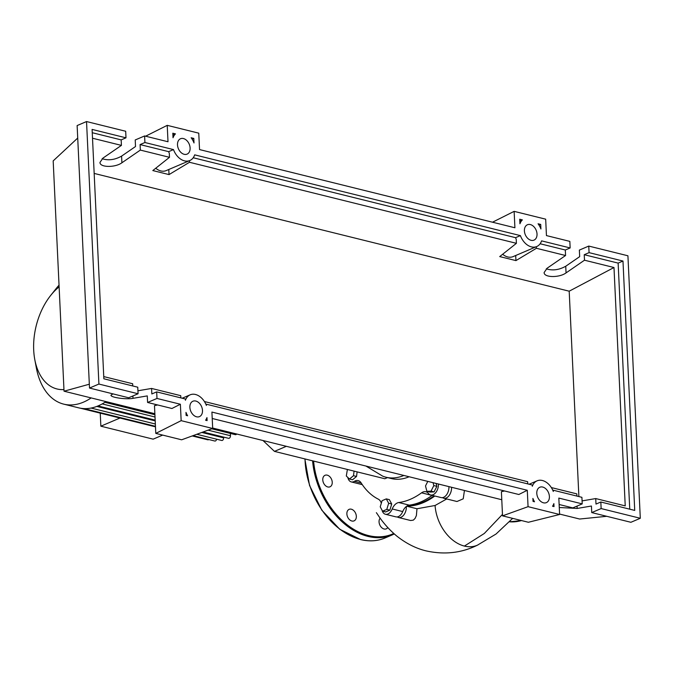 <?xml version="1.0" encoding="UTF-8"?>
<svg xmlns="http://www.w3.org/2000/svg" width="674" height="674" viewBox="0 0 674 674"><rect width="100%" height="100%" fill="white"/><g stroke="black" fill="none" stroke-linecap="round" stroke-linejoin="round"><path stroke-width="1.01" d="M408.217 505.416A86.019 54.131 -76.1 0 0 423.365 501.945A86.019 54.131 -76.1 0 0 434.098 495.828M263.003 440.526L274.461 451.378L286.34 446.314M274.461 451.378L384.837 478.751L387.525 477.605M365.906 466.037L382.663 476.13A62.707 39.463 -76.1 0 0 386.05 477.234A62.707 39.463 -76.1 0 0 403.878 475.456M409.135 476.754A62.707 39.463 103.9 0 1 391.308 478.54L386.05 477.234M354.077 471.118L353.488 475.709L349.494 479.02L346.31 476.004L347.388 469.458M357.127 471.876L356.538 476.467L353.488 475.709M356.538 476.467L352.536 479.778L349.494 479.02M382.588 511.187L380.229 506.84L382.091 500.689L386.303 498.895L388.662 503.242L386.8 509.392L382.588 511.187L385.638 511.945L389.85 510.151L386.8 509.392M388.662 503.242L391.712 504L389.353 499.645L386.303 498.895M391.712 504L389.85 510.151M436.12 483.452L436.862 486.35L434.081 491.902L431.031 491.152L426.886 491.321L425.513 485.929L427.788 481.379M434.081 491.902L429.936 492.071L426.886 491.321M433.07 482.694L433.812 485.592L431.031 491.152M436.862 486.35L433.812 485.592M381.316 503.242A10.455 6.58 -76.1 0 0 378.316 499.164A86.719 54.569 103.9 0 1 361.129 482.887A10.455 6.58 -76.1 0 0 358.189 480.604A10.455 6.58 -76.1 0 0 354.406 481.312A8.711 5.485 103.9 0 1 351.255 481.91A8.711 5.485 103.9 0 1 347.835 477.453M438.412 484.016A8.711 5.485 103.9 0 1 430.619 494.969A8.711 5.485 103.9 0 1 428.47 493.503A10.455 6.58 -76.1 0 0 425.901 491.75A10.455 6.58 -76.1 0 0 421.553 492.829A86.719 54.569 103.9 0 1 398.797 502.534A10.455 6.58 -76.1 0 0 392.217 508.963A8.711 5.485 103.9 0 1 385.402 514.254A8.711 5.485 103.9 0 1 382.082 510.26M392.217 508.963L402.723 511.574A10.455 6.58 103.9 0 1 409.312 505.146L398.797 502.534M421.553 492.829L432.068 495.441A86.719 54.569 103.9 0 1 409.312 505.146M402.723 511.574A8.711 5.485 103.9 0 1 395.916 516.857L385.402 514.254M362.25 484.598A8.711 5.485 103.9 0 1 361.769 484.513L351.255 481.91M448.926 486.628A8.711 5.485 103.9 0 1 441.125 497.572L430.619 494.969M59.118 286.871A56.228 35.385 -76.1 0 0 50.668 295.465A56.228 35.385 -76.1 0 0 33.7 350.101A56.228 35.385 -76.1 0 0 34.778 359.528A56.228 35.385 -76.1 0 0 63.963 389.58M59.034 285.169A69.329 43.625 -76.1 0 0 55.917 288.851L50.668 295.465M100.241 413.137L100.856 426.187L153.158 439.153L162.678 435.092M100.856 426.187L119.989 418.032M236.675 433.997A2.089 1.314 103.9 0 1 235.369 434.663L211.779 428.807M230.365 433.416L230.466 435.716A2.089 1.314 -76.1 0 1 228.596 438.327L203.051 431.992M34.778 359.528L36.337 367.836A69.329 43.625 -76.1 0 0 63.727 404.139L78.546 407.812A69.329 43.625 -76.1 0 0 84.115 408.604A69.329 43.625 -76.1 0 0 91.251 408.023A69.329 43.625 -76.1 0 0 98.311 405.815A69.329 43.625 -76.1 0 0 105.296 402.033A69.329 43.625 -76.1 0 0 105.961 401.586M196.783 434.275L221.746 440.467A2.089 1.314 -76.1 0 0 223.625 437.856L223.583 437.081M193.067 435.631L214.829 441.032A2.089 1.314 -76.1 0 0 216.632 439.204M192.216 435.943L207.819 439.81A2.089 1.314 -76.1 0 0 208.772 439.532M63.727 404.139A69.329 43.625 -76.1 0 0 91.142 397.913M446.71 498.962L435.075 505.492L416.987 508.752L416.38 515.576L415.083 518.416L413.339 520.126L410.651 520.513L398.536 517.506A8.711 5.485 103.9 0 1 397.289 516.916M416.987 508.752L406.717 506.208M406.338 506.486A8.711 5.485 103.9 0 1 398.536 517.506M434.806 496.005A86.719 54.569 103.9 0 1 406.852 506.115M464.445 490.47L463.223 498.827L456.964 501.507L443.753 498.229A8.711 5.485 103.9 0 1 442.506 497.639M451.555 487.277A8.711 5.485 103.9 0 1 443.753 498.229M512.644 518.357L496.047 534.019L477.487 545.14A36.792 25.831 -113.1 0 1 464.403 546.075A36.792 25.831 -113.1 0 1 435.075 505.492M331.052 486.064A6.268 4.406 -113.1 0 1 329.965 486.822A6.268 4.406 -113.1 0 1 323.865 483.62A6.268 4.406 -113.1 0 1 323.967 476.046A6.268 4.406 -113.1 0 1 325.045 475.288A6.268 4.406 -113.1 0 1 331.145 478.489A6.268 4.406 -113.1 0 1 331.052 486.064M356.335 516.284A6.268 4.406 -113.1 0 1 354.061 520.876A6.268 4.406 -113.1 0 1 346.874 513.933A6.268 4.406 -113.1 0 1 349.14 509.342A6.268 4.406 -113.1 0 1 356.335 516.284M387.761 527.54A6.268 4.406 -113.1 0 1 386.244 528.854A6.268 4.406 -113.1 0 1 380.642 526.436A6.268 4.406 -113.1 0 1 380.17 518.163M549.403 496.502A8.358 5.872 -113.1 0 1 546.378 502.627A8.358 5.872 -113.1 0 1 536.79 493.376A8.358 5.872 -113.1 0 1 539.815 487.243A8.358 5.872 -113.1 0 1 549.403 496.502M202.495 410.491A8.358 5.872 -113.1 0 1 199.462 416.616A8.358 5.872 -113.1 0 1 189.874 407.357A8.358 5.872 -113.1 0 1 192.907 401.232A8.358 5.872 -113.1 0 1 202.495 410.491M537.026 234.004A8.358 5.872 -113.1 0 1 533.993 240.129A8.358 5.872 -113.1 0 1 524.406 230.879A8.358 5.872 -113.1 0 1 527.439 224.745A8.358 5.872 -113.1 0 1 537.026 234.004M190.11 147.994A8.358 5.872 -113.1 0 1 187.086 154.119A8.358 5.872 -113.1 0 1 177.498 144.859A8.358 5.872 -113.1 0 1 180.522 138.734A8.358 5.872 -113.1 0 1 190.11 147.994M132.761 385.958L132.66 383.75L103.754 376.589M138.069 393.759L137.757 387.196L103.855 378.788L92.094 129.416L125.996 137.825L125.684 131.262L86.533 121.547L77.131 125.558L89.507 388.056L128.667 397.77L138.069 393.759L98.91 384.054L89.507 388.056M137.926 390.777L151.583 388.443L151.844 393.953L156.68 391.889L156.991 398.452L147.589 402.462L147.277 395.899L133.005 398.334C126.072 399.682 110.544 397.466 110.957 395.191L112.971 393.877M102.145 158.71C108.421 160.707 114.9 159.848 121.59 156.115L135.516 146.528L135.213 139.965L144.607 135.954L144.918 142.517L140.082 144.581L140.344 150.083L121.901 162.779C115.136 167.792 99.701 167.54 99.979 162.409L102.979 158.087L121.421 145.39L121.16 139.889L125.996 137.825M151.583 388.443L180.733 395.672L180.843 397.879M204.424 401.544L527.649 481.691L527.75 483.89M551.332 487.563L576.809 493.874L576.919 496.081M582.075 500.9L595.732 498.566L625.228 505.879L613.989 267.519L569.193 291.193L94.166 173.42M147.589 402.462L171.929 408.495L180.379 404.248L181.154 420.66L212.689 428.479L211.914 412.067L527.287 490.268L528.062 506.671L559.605 514.489L558.83 498.086L582.218 503.882L581.906 497.319L553.244 490.217L553.303 491.472A15.333 10.767 66.9 0 0 537.085 480.84A15.333 10.767 66.9 0 0 532.317 486.266L532.258 485.01L206.328 404.198L206.387 405.453A15.333 10.767 66.9 0 0 190.169 394.821A15.333 10.767 66.9 0 0 185.409 400.255L185.35 399L156.68 391.889M156.991 398.452L180.379 404.248M92.507 138.221L121.421 145.39M546.294 268.833C552.57 270.83 559.058 269.971 565.739 266.238L579.674 256.651L579.362 250.088L588.764 246.077L589.068 252.64L584.232 254.705L584.493 260.206L613.989 267.519M584.493 260.206L566.05 272.903C559.294 277.915 543.851 277.663 544.129 272.532L547.128 268.21L565.57 255.513L565.309 250.012L570.145 247.948L569.842 241.385L546.446 235.588L545.679 219.176L514.136 211.358L514.911 227.761L199.538 149.569L198.763 133.166L167.228 125.347L168.003 141.751L144.607 135.954M140.344 150.083L169.494 157.312L152.813 170.564L169.031 174.591L189.504 162.274L516.41 243.322L499.72 256.583L515.947 260.602L536.42 248.285L565.57 255.513M140.082 144.581L168.652 151.658A15.333 10.767 -113.1 0 0 169.3 153.251L169.494 157.312M121.16 139.889L92.254 132.719M144.918 142.517L173.488 149.594A15.333 10.767 66.9 0 0 189.815 160.53A15.333 10.767 66.9 0 0 194.668 154.852L520.404 235.614A15.333 10.767 66.9 0 0 536.731 246.541A15.333 10.767 66.9 0 0 541.584 240.862L570.145 247.948M193.8 138.423L194.011 142.955A15.333 10.767 66.9 0 0 191.146 137.766L193.8 138.423L192.048 139.055M519.721 219.227L522.375 219.884A15.333 10.767 66.9 0 0 519.94 223.768L519.721 219.227M540.708 224.434L540.919 228.975A15.333 10.767 66.9 0 0 538.063 223.776L540.708 224.434L538.956 225.074M172.814 133.216L175.459 133.873A15.333 10.767 66.9 0 0 173.024 137.757L172.814 133.216M186.117 415.403L185.982 412.395A15.333 10.767 66.9 0 0 187.625 415.774L186.117 415.403M534.516 501.759L533.033 501.389L532.89 498.406A15.333 10.767 66.9 0 0 534.516 501.759M552.528 506.225A15.333 10.767 66.9 0 0 553.876 503.613L554.011 506.595L552.528 506.225M207.103 420.61L205.604 420.231A15.333 10.767 66.9 0 0 206.96 417.594L207.103 420.61M559.134 504.497L572.816 507.893L582.218 503.882M595.732 498.566L595.993 504.076L600.829 502.012L601.141 508.575L591.738 512.585L591.427 506.022L577.163 508.457L559.277 507.505M601.141 508.575L640.3 518.281L627.924 255.783L588.764 246.077M565.309 250.012L540.127 243.761M589.068 252.64L622.978 261.04L618.134 263.104L584.232 254.705M591.738 512.585L630.898 522.291L640.3 518.281M86.533 121.547L98.91 384.054M622.978 261.04L634.731 510.42L600.829 502.012M536.42 248.285L536.344 246.709M618.134 263.104L629.743 509.182M519.806 220.979L522.375 219.884M155.736 168.247A15.333 10.767 66.9 0 0 166.175 170.606L189.815 160.53M168.795 169.494L169.031 174.591M189.504 162.274L189.428 160.69M193.211 157.75L515.559 237.678A15.333 10.767 -113.1 0 0 516.217 239.262L516.41 243.322M502.644 254.258A15.333 10.767 66.9 0 0 513.091 256.617L536.731 246.541M515.703 255.505L515.947 260.602M578.882 496.57L569.193 291.193M168.652 151.658L173.488 149.594M515.559 237.678L520.404 235.614M172.898 134.969L175.459 133.873M167.228 125.347L145.609 136.199M514.136 211.358L492.517 222.209M212.689 428.479L181.643 439.802L155.795 433.39L181.154 420.66M157.674 404.956L154.481 405.655L155.795 433.39M89.322 384.214L64.038 391.198L154.86 413.718M212.672 428.049L501.776 499.729M559.58 514.06L579.64 519.031L606.735 516.301M528.062 506.671L502.534 515.854L501.397 491.666L504.582 490.975M212.217 418.487L518.837 494.505L527.287 490.268M502.534 515.854L528.391 522.266L559.605 514.489M77.721 138.052L53.179 160.892L64.038 391.198M354.406 481.312L361.205 482.997M102.204 403.911L155.02 417.004M208.072 430.164L230.466 435.716M96.82 406.414L155.205 420.896M201.804 432.447L223.625 437.856M502.467 514.38L484.311 533.471L464.411 546.075M512.375 518.668A76.651 48.233 -76.1 0 0 513.091 518.475M521.609 520.581L509.536 521.802A76.651 48.233 -76.1 0 0 521.499 520.555M313.604 461.083A68.984 48.435 66.9 0 0 368.476 535.569A68.984 48.435 66.9 0 0 393.742 533.479M312.593 460.831A69.675 48.924 66.9 0 0 368.046 536.42A69.675 48.924 66.9 0 0 392.285 534.886L394.282 533.96M305.019 458.952A69.675 48.924 66.9 0 0 305.086 460.873A69.675 48.924 66.9 0 0 360.742 539.529A69.675 48.924 66.9 0 0 384.98 538.004C377.44 541.163 369.293 541.685 360.548 539.545L339.763 529.259L321.835 510.235L309.543 485.482L304.842 458.91M133.005 398.334L132.896 395.967M121.901 162.779L121.59 156.115M577.163 508.457L577.045 506.09M566.05 272.903L565.739 266.238M154.91 414.712L104.883 402.302M98 405.95L155.163 420.121M91.057 408.065L155.349 424.005M84.031 408.596L155.458 426.313M80.206 408.166L155.483 426.836M478.077 544.862C461.985 552.966 444.714 554.98 426.271 550.919C416.128 548.526 406.279 543.573 396.75 536.049C389.159 529.705 382.714 522.409 377.415 514.161L376.362 512.678M384.98 538.004L392.285 534.886M182.207 398.216L190.169 394.821M529.124 484.235L537.085 480.84"/></g></svg>
